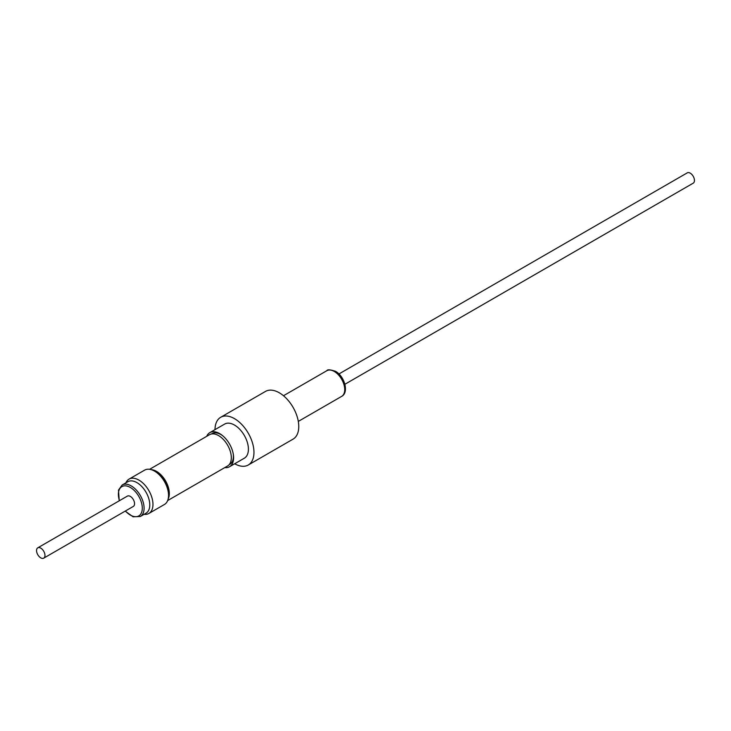 <?xml version="1.0" encoding="UTF-8"?>
<svg xmlns="http://www.w3.org/2000/svg" width="731" height="731" viewBox="0 0 731 731"><rect width="100%" height="100%" fill="white"/><g stroke="black" fill="none" stroke-linecap="round" stroke-linejoin="round"><path stroke-width="1.1" d="M125.896 482.844A19.828 11.449 60 0 1 129.031 479.134A19.828 11.449 60 0 1 145.999 486.389A19.828 11.449 60 0 1 152.459 508.42A19.828 11.449 60 0 1 148.859 513.473A19.828 11.449 60 0 1 144.08 514.332M148.859 513.473L164.448 504.472A19.828 11.449 -120 0 0 168.039 499.419A19.828 11.449 -120 0 0 161.588 477.389A19.828 11.449 -120 0 0 144.619 470.134L129.031 479.134M140.325 516.497L146.017 513.208A18.184 10.499 -120 0 0 149.316 508.575A18.184 10.499 -120 0 0 143.395 488.381A18.184 10.499 -120 0 0 127.834 481.72L122.15 485.009A18.184 10.499 60 0 1 137.711 491.661A18.184 10.499 60 0 1 143.632 511.864A18.184 10.499 60 0 1 140.325 516.497L133.06 516.799L125.184 511.124M37.784 547.83L127.368 496.111A5.958 3.436 60 0 1 132 497.756A5.958 3.436 60 0 1 134.55 503.805A5.958 3.436 60 0 1 133.316 506.428L43.732 558.146A5.958 3.436 60 0 1 39.108 556.501A5.958 3.436 60 0 1 36.55 550.443A5.958 3.436 60 0 1 37.784 547.83A5.958 3.436 60 0 1 42.416 549.474A5.958 3.436 60 0 1 44.966 555.523A5.958 3.436 60 0 1 43.732 558.146M229.105 464.724L229.726 464.368A17.736 10.243 -120 0 0 233.271 454.097M222.663 435.713A17.736 10.243 -120 0 0 220.863 434.525A17.736 10.243 -120 0 0 214.028 432.916A17.736 10.243 -120 0 0 211.99 433.647L211.369 434.004M149.599 469.302L209.532 434.698A18.056 10.426 60 0 1 218.56 435.594A18.056 10.426 60 0 1 230.347 451.502A18.056 10.426 60 0 1 227.588 465.976L167.655 500.571M151.226 469.658A18.056 10.426 60 0 1 156.553 471.394A18.056 10.426 60 0 1 168.157 498.981M152.861 470.261A17.736 10.243 60 0 1 156.425 471.723A17.736 10.243 60 0 1 168.45 497.263M206.699 436.334A19.7 11.376 60 0 1 209.815 432.633A19.7 11.376 60 0 1 212.072 431.829A19.7 11.376 60 0 1 222.178 435.329A19.7 11.376 60 0 1 233.372 454.709A19.7 11.376 60 0 1 229.516 466.753A19.7 11.376 60 0 1 227.259 467.566A19.7 11.376 60 0 1 224.755 467.602M209.815 432.633L224.636 424.081A19.7 11.376 60 0 1 226.893 423.267A19.7 11.376 60 0 1 245.305 437.266A19.7 11.376 60 0 1 244.337 458.2L229.516 466.753M338.937 373.961L687.268 172.854A5.958 3.436 60 0 1 691.891 174.499A5.958 3.436 60 0 1 694.45 180.557A5.958 3.436 60 0 1 693.216 183.17L344.886 384.278M234.697 463.765A27.559 15.908 -120 0 0 248.266 465.007L293.049 439.148A27.559 15.908 -120 0 0 295.37 437.257A27.559 15.908 -120 0 0 291.715 405.138A27.559 15.908 -120 0 0 265.499 391.414L220.707 417.282A27.559 15.908 -120 0 0 218.395 419.165A27.559 15.908 -120 0 0 214.996 429.645M248.266 465.007A27.559 15.908 -120 0 0 250.578 463.116A27.559 15.908 -120 0 0 246.923 431.007A27.559 15.908 -120 0 0 220.707 417.282M125.403 510.996A16.914 9.768 -120 0 0 141.869 511.599A16.914 9.768 -120 0 0 133.535 489.797A16.914 9.768 -120 0 0 118.815 490.93A16.914 9.768 -120 0 0 119.455 500.68M341.66 396.376A14.821 8.562 -120 0 0 343.935 384.506A14.821 8.562 -120 0 0 334.25 371.439A14.821 8.562 -120 0 0 326.839 370.708C327.333 369.365 330.22 369.566 335.52 371.311C344.447 376.099 349.281 392.501 341.66 396.376L298.303 421.412M119.226 500.808L118.495 490.072L122.15 485.009M283.482 395.736L326.839 370.708"/></g></svg>
